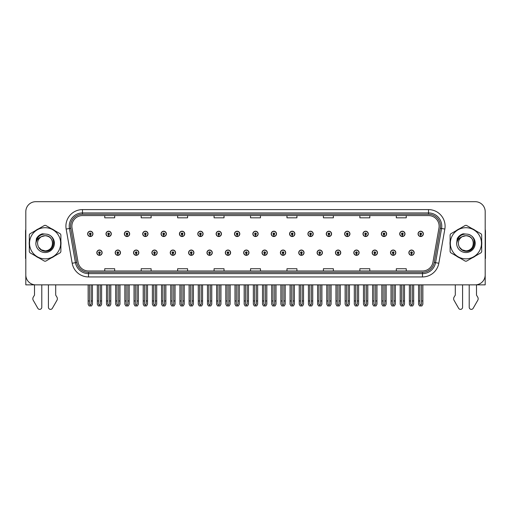 <?xml version="1.0" encoding="UTF-8"?>
<svg xmlns="http://www.w3.org/2000/svg" width="511" height="511" viewBox="0 0 511 511"><rect width="100%" height="100%" fill="white"/><g stroke="black" fill="none" stroke-linecap="round" stroke-linejoin="round"><path stroke-width="0.77" d="M465.898 284.857L469.213 284.857L469.213 307.264A2.114 2.114 0 0 0 473.16 308.318L477.919 300.014A3.315 3.315 0 0 0 477.683 297.057L476.501 295.115L476.501 284.857L485.188 284.857L485.188 211.631A9.939 9.939 0 0 0 475.243 201.692L35.757 201.692A9.939 9.939 0 0 0 25.812 211.631L25.812 284.857L34.499 284.857L34.499 295.115L33.317 297.057A3.315 3.315 0 0 0 33.081 300.014L37.84 308.318A2.114 2.114 0 0 0 41.787 307.264L41.787 284.857L45.102 284.857M262.028 252.69A2.651 2.651 0 0 0 264.679 255.34A2.651 2.651 0 0 0 267.33 252.69A2.651 2.651 0 0 0 264.679 250.039A2.651 2.651 0 0 0 262.028 252.69M280.386 252.69A2.651 2.651 0 0 0 283.037 255.34A2.651 2.651 0 0 0 285.687 252.69A2.651 2.651 0 0 0 283.037 250.039A2.651 2.651 0 0 0 280.386 252.69M298.737 252.69A2.651 2.651 0 0 0 301.388 255.34A2.651 2.651 0 0 0 304.039 252.69A2.651 2.651 0 0 0 301.388 250.039A2.651 2.651 0 0 0 298.737 252.69M353.81 252.69A2.651 2.651 0 0 0 356.461 255.34A2.651 2.651 0 0 0 359.112 252.69A2.651 2.651 0 0 0 356.461 250.039A2.651 2.651 0 0 0 353.81 252.69M390.519 252.69A2.651 2.651 0 0 0 393.17 255.34A2.651 2.651 0 0 0 395.821 252.69A2.651 2.651 0 0 0 393.17 250.039A2.651 2.651 0 0 0 390.519 252.69M372.168 252.69A2.651 2.651 0 0 0 374.818 255.34A2.651 2.651 0 0 0 377.469 252.69A2.651 2.651 0 0 0 374.818 250.039A2.651 2.651 0 0 0 372.168 252.69M317.095 252.69A2.651 2.651 0 0 0 319.745 255.34A2.651 2.651 0 0 0 322.396 252.69A2.651 2.651 0 0 0 319.745 250.039A2.651 2.651 0 0 0 317.095 252.69M243.67 252.69A2.651 2.651 0 0 0 246.321 255.34A2.651 2.651 0 0 0 248.972 252.69A2.651 2.651 0 0 0 246.321 250.039A2.651 2.651 0 0 0 243.67 252.69M225.313 252.69A2.651 2.651 0 0 0 227.963 255.34A2.651 2.651 0 0 0 230.614 252.69A2.651 2.651 0 0 0 227.963 250.039A2.651 2.651 0 0 0 225.313 252.69M206.961 252.69A2.651 2.651 0 0 0 209.612 255.34A2.651 2.651 0 0 0 212.263 252.69A2.651 2.651 0 0 0 209.612 250.039A2.651 2.651 0 0 0 206.961 252.69M188.604 252.69A2.651 2.651 0 0 0 191.255 255.34A2.651 2.651 0 0 0 193.905 252.69A2.651 2.651 0 0 0 191.255 250.039A2.651 2.651 0 0 0 188.604 252.69M170.246 252.69A2.651 2.651 0 0 0 172.897 255.34A2.651 2.651 0 0 0 175.548 252.69A2.651 2.651 0 0 0 172.897 250.039A2.651 2.651 0 0 0 170.246 252.69M151.888 252.69A2.651 2.651 0 0 0 154.539 255.34A2.651 2.651 0 0 0 157.19 252.69A2.651 2.651 0 0 0 154.539 250.039A2.651 2.651 0 0 0 151.888 252.69M133.531 252.69A2.651 2.651 0 0 0 136.181 255.34A2.651 2.651 0 0 0 138.832 252.69A2.651 2.651 0 0 0 136.181 250.039A2.651 2.651 0 0 0 133.531 252.69M115.179 252.69A2.651 2.651 0 0 0 117.83 255.34A2.651 2.651 0 0 0 120.481 252.69A2.651 2.651 0 0 0 117.83 250.039A2.651 2.651 0 0 0 115.179 252.69M96.822 252.69A2.651 2.651 0 0 0 99.473 255.34A2.651 2.651 0 0 0 102.123 252.69A2.651 2.651 0 0 0 99.473 250.039A2.651 2.651 0 0 0 96.822 252.69M335.452 252.69A2.651 2.651 0 0 0 338.103 255.34A2.651 2.651 0 0 0 340.754 252.69A2.651 2.651 0 0 0 338.103 250.039A2.651 2.651 0 0 0 335.452 252.69M252.849 233.866A2.651 2.651 0 0 0 255.5 236.516A2.651 2.651 0 0 0 258.151 233.866A2.651 2.651 0 0 0 255.5 231.215A2.651 2.651 0 0 0 252.849 233.866M271.207 233.866A2.651 2.651 0 0 0 273.858 236.516A2.651 2.651 0 0 0 276.508 233.866A2.651 2.651 0 0 0 273.858 231.215A2.651 2.651 0 0 0 271.207 233.866M289.565 233.866A2.651 2.651 0 0 0 292.215 236.516A2.651 2.651 0 0 0 294.866 233.866A2.651 2.651 0 0 0 292.215 231.215A2.651 2.651 0 0 0 289.565 233.866M344.631 233.866A2.651 2.651 0 0 0 347.282 236.516A2.651 2.651 0 0 0 349.933 233.866A2.651 2.651 0 0 0 347.282 231.215A2.651 2.651 0 0 0 344.631 233.866M362.989 233.866A2.651 2.651 0 0 0 365.64 236.516A2.651 2.651 0 0 0 368.29 233.866A2.651 2.651 0 0 0 365.64 231.215A2.651 2.651 0 0 0 362.989 233.866M381.34 233.866A2.651 2.651 0 0 0 383.991 236.516A2.651 2.651 0 0 0 386.642 233.866A2.651 2.651 0 0 0 383.991 231.215A2.651 2.651 0 0 0 381.34 233.866M307.916 233.866A2.651 2.651 0 0 0 310.567 236.516A2.651 2.651 0 0 0 313.217 233.866A2.651 2.651 0 0 0 310.567 231.215A2.651 2.651 0 0 0 307.916 233.866M399.698 233.866A2.651 2.651 0 0 0 402.349 236.516A2.651 2.651 0 0 0 404.999 233.866A2.651 2.651 0 0 0 402.349 231.215A2.651 2.651 0 0 0 399.698 233.866M234.492 233.866A2.651 2.651 0 0 0 237.142 236.516A2.651 2.651 0 0 0 239.793 233.866A2.651 2.651 0 0 0 237.142 231.215A2.651 2.651 0 0 0 234.492 233.866M216.134 233.866A2.651 2.651 0 0 0 218.785 236.516A2.651 2.651 0 0 0 221.435 233.866A2.651 2.651 0 0 0 218.785 231.215A2.651 2.651 0 0 0 216.134 233.866M197.783 233.866A2.651 2.651 0 0 0 200.433 236.516A2.651 2.651 0 0 0 203.084 233.866A2.651 2.651 0 0 0 200.433 231.215A2.651 2.651 0 0 0 197.783 233.866M179.425 233.866A2.651 2.651 0 0 0 182.076 236.516A2.651 2.651 0 0 0 184.727 233.866A2.651 2.651 0 0 0 182.076 231.215A2.651 2.651 0 0 0 179.425 233.866M161.067 233.866A2.651 2.651 0 0 0 163.718 236.516A2.651 2.651 0 0 0 166.369 233.866A2.651 2.651 0 0 0 163.718 231.215A2.651 2.651 0 0 0 161.067 233.866M142.71 233.866A2.651 2.651 0 0 0 145.36 236.516A2.651 2.651 0 0 0 148.011 233.866A2.651 2.651 0 0 0 145.36 231.215A2.651 2.651 0 0 0 142.71 233.866M124.358 233.866A2.651 2.651 0 0 0 127.009 236.516A2.651 2.651 0 0 0 129.66 233.866A2.651 2.651 0 0 0 127.009 231.215A2.651 2.651 0 0 0 124.358 233.866M106.001 233.866A2.651 2.651 0 0 0 108.651 236.516A2.651 2.651 0 0 0 111.302 233.866A2.651 2.651 0 0 0 108.651 231.215A2.651 2.651 0 0 0 106.001 233.866M87.643 233.866A2.651 2.651 0 0 0 90.294 236.516A2.651 2.651 0 0 0 92.945 233.866A2.651 2.651 0 0 0 90.294 231.215A2.651 2.651 0 0 0 87.643 233.866M326.274 233.866A2.651 2.651 0 0 0 328.924 236.516A2.651 2.651 0 0 0 331.575 233.866A2.651 2.651 0 0 0 328.924 231.215A2.651 2.651 0 0 0 326.274 233.866M408.877 252.69A2.651 2.651 0 0 0 411.527 255.34A2.651 2.651 0 0 0 414.178 252.69A2.651 2.651 0 0 0 411.527 250.039A2.651 2.651 0 0 0 408.877 252.69M418.055 233.866A2.651 2.651 0 0 0 420.706 236.516A2.651 2.651 0 0 0 423.357 233.866A2.651 2.651 0 0 0 420.706 231.215A2.651 2.651 0 0 0 418.055 233.866M29.319 241.294A15.905 15.905 0 0 0 29.319 245.261M35.489 255.954A15.905 15.905 0 0 0 38.925 257.934M51.272 257.934A15.905 15.905 0 0 0 54.709 255.954M60.879 245.261A15.905 15.905 0 0 0 60.879 241.294M450.121 241.294A15.905 15.905 0 0 0 450.121 245.261M456.291 255.954A15.905 15.905 0 0 0 459.728 257.934M472.075 257.934A15.905 15.905 0 0 0 475.511 255.954M481.681 245.261A15.905 15.905 0 0 0 481.681 241.294M71.872 226.181A10.603 10.603 0 0 1 82.475 215.578L428.525 215.578A10.603 10.603 0 0 1 438.968 228.021L432.938 262.213A10.603 10.603 0 0 1 422.495 270.977L88.505 270.977A10.603 10.603 0 0 1 78.062 262.213L72.032 228.021A10.603 10.603 0 0 1 71.872 226.181M70.544 226.181A11.925 11.925 0 0 0 70.729 228.251L76.759 262.443A11.925 11.925 0 0 0 88.505 272.299L422.495 272.299A11.925 11.925 0 0 0 434.241 262.443L440.271 228.251A11.925 11.925 0 0 0 428.525 214.25L82.475 214.25A11.925 11.925 0 0 0 70.544 226.181M66.162 229.056A16.569 16.569 0 0 1 82.475 209.612L428.525 209.612A16.569 16.569 0 0 1 444.838 229.056L438.815 263.248A16.569 16.569 0 0 1 422.495 276.943L88.505 276.943A16.569 16.569 0 0 1 72.185 263.248L66.162 229.056L69.419 228.481A13.254 13.254 0 0 1 82.475 212.927L428.525 212.927A13.254 13.254 0 0 1 441.581 228.481L435.551 262.673A13.254 13.254 0 0 1 422.495 273.628L88.505 273.628A13.254 13.254 0 0 1 75.449 262.673L69.419 228.481A13.254 13.254 0 0 1 69.221 226.181M54.709 230.602A15.905 15.905 0 0 0 51.272 228.621M38.925 228.621A15.905 15.905 0 0 0 35.489 230.602M475.511 230.602A15.905 15.905 0 0 0 472.075 228.621M459.728 228.621A15.905 15.905 0 0 0 456.291 230.602M475.243 201.692L35.757 201.692M25.812 211.631L25.812 274.918A9.939 9.939 0 0 0 35.757 284.857L475.243 284.857A9.939 9.939 0 0 0 485.188 274.918L485.188 211.631M250.531 215.578L250.531 217.82L260.469 217.82L260.469 215.578M214.083 215.578L214.083 217.82L224.022 217.82L224.022 215.578M177.636 215.578L177.636 217.82L187.575 217.82L187.575 215.578M141.189 215.578L141.189 217.82L151.128 217.82L151.128 215.578M104.742 215.578L104.742 217.82L114.681 217.82L114.681 215.578M286.978 215.578L286.978 217.82L296.917 217.82L296.917 215.578M323.425 215.578L323.425 217.82L333.364 217.82L333.364 215.578M359.872 215.578L359.872 217.82L369.811 217.82L369.811 215.578M396.319 215.578L396.319 217.82L406.258 217.82L406.258 215.578M260.469 270.977L260.469 268.735L250.531 268.735L250.531 270.977M224.022 270.977L224.022 268.735L214.083 268.735L214.083 270.977M187.575 270.977L187.575 268.735L177.636 268.735L177.636 270.977M151.128 270.977L151.128 268.735L141.189 268.735L141.189 270.977M114.681 270.977L114.681 268.735L104.742 268.735L104.742 270.977M296.917 270.977L296.917 268.735L286.978 268.735L286.978 270.977M333.364 270.977L333.364 268.735L323.425 268.735L323.425 270.977M369.811 270.977L369.811 268.735L359.872 268.735L359.872 270.977M406.258 270.977L406.258 268.735L396.319 268.735L396.319 270.977M412.358 284.857L412.358 304.039L411.527 305.22L410.697 304.039L410.697 300.96L409.375 300.96L409.375 304.275L410.333 305.936L412.728 305.936L413.68 304.275L413.68 284.857M411.489 253.513L411.419 255.168A2.485 2.485 0 0 1 409.043 252.69A2.485 2.485 0 0 1 411.527 250.198A2.485 2.485 0 0 1 414.012 252.69A2.485 2.485 0 0 1 411.636 255.168L411.566 253.513A0.83 0.83 0 0 0 412.358 252.69A0.83 0.83 0 0 0 411.527 251.859A0.83 0.83 0 0 0 410.697 252.69A0.83 0.83 0 0 0 411.489 253.513L411.515 253.015A0.332 0.332 0 0 1 411.195 252.69A0.332 0.332 0 0 1 411.527 252.357A0.332 0.332 0 0 1 411.86 252.69A0.332 0.332 0 0 1 411.54 253.015L411.566 253.513M409.375 284.857L409.375 300.96M410.697 284.857L410.697 300.96M412.358 300.96L413.68 300.96M421.537 284.857L421.537 304.039L420.706 305.22L419.876 304.039L419.876 300.96L418.554 300.96L418.554 304.275L419.512 305.936L421.901 305.936L422.859 304.275L422.859 284.857M420.668 234.696L420.598 236.35A2.485 2.485 0 0 1 418.222 233.866A2.485 2.485 0 0 1 420.706 231.381A2.485 2.485 0 0 1 423.191 233.866A2.485 2.485 0 0 1 420.815 236.35L420.745 234.696A0.83 0.83 0 0 0 421.537 233.866A0.83 0.83 0 0 0 420.706 233.035A0.83 0.83 0 0 0 419.876 233.866A0.83 0.83 0 0 0 420.668 234.696L420.694 234.198A0.332 0.332 0 0 1 420.374 233.866A0.332 0.332 0 0 1 420.706 233.533A0.332 0.332 0 0 1 421.038 233.866A0.332 0.332 0 0 1 420.719 234.198L420.745 234.696M418.554 284.857L418.554 300.96M419.876 284.857L419.876 300.96M421.537 300.96L422.859 300.96M394 284.857L394 304.039L393.17 305.22L392.346 304.039L392.346 300.96L391.017 300.96L391.017 304.275L391.975 305.936L394.371 305.936L395.322 304.275L395.322 284.857M393.138 253.513L393.061 255.168A2.485 2.485 0 0 1 390.685 252.69A2.485 2.485 0 0 1 393.17 250.198A2.485 2.485 0 0 1 395.655 252.69A2.485 2.485 0 0 1 393.278 255.168L393.208 253.513A0.83 0.83 0 0 0 394 252.69A0.83 0.83 0 0 0 393.17 251.859A0.83 0.83 0 0 0 392.346 252.69A0.83 0.83 0 0 0 393.138 253.513L393.157 253.015A0.332 0.332 0 0 1 392.838 252.69A0.332 0.332 0 0 1 393.17 252.357A0.332 0.332 0 0 1 393.502 252.69A0.332 0.332 0 0 1 393.189 253.015L393.208 253.513M391.017 284.857L391.017 300.96M392.346 284.857L392.346 300.96M394 300.96L395.322 300.96M375.642 284.857L375.642 304.039L374.818 305.22L373.988 304.039L373.988 300.96L372.66 300.96L372.66 304.275L373.618 305.936L376.013 305.936L376.971 304.275L376.971 284.857M374.78 253.513L374.71 255.168A2.485 2.485 0 0 1 372.327 252.69A2.485 2.485 0 0 1 374.818 250.198A2.485 2.485 0 0 1 377.303 252.69A2.485 2.485 0 0 1 374.927 255.168L374.85 253.513A0.83 0.83 0 0 0 375.642 252.69A0.83 0.83 0 0 0 374.818 251.859A0.83 0.83 0 0 0 373.988 252.69A0.83 0.83 0 0 0 374.78 253.513L374.799 253.015A0.332 0.332 0 0 1 374.486 252.69A0.332 0.332 0 0 1 374.818 252.357A0.332 0.332 0 0 1 375.144 252.69A0.332 0.332 0 0 1 374.831 253.015L374.85 253.513M372.66 284.857L372.66 300.96M373.988 284.857L373.988 300.96M375.642 300.96L376.971 300.96M357.285 284.857L357.285 304.039L356.461 305.22L355.63 304.039L355.63 300.96L354.308 300.96L354.308 304.275L355.26 305.936L357.655 305.936L358.613 304.275L358.613 284.857M356.423 253.513L356.352 255.168A2.485 2.485 0 0 1 353.976 252.69A2.485 2.485 0 0 1 356.461 250.198A2.485 2.485 0 0 1 358.946 252.69A2.485 2.485 0 0 1 356.569 255.168L356.493 253.513A0.83 0.83 0 0 0 357.285 252.69A0.83 0.83 0 0 0 356.461 251.859A0.83 0.83 0 0 0 355.63 252.69A0.83 0.83 0 0 0 356.423 253.513L356.448 253.015A0.332 0.332 0 0 1 356.129 252.69A0.332 0.332 0 0 1 356.461 252.357A0.332 0.332 0 0 1 356.793 252.69A0.332 0.332 0 0 1 356.474 253.015L356.493 253.513M354.308 284.857L354.308 300.96M355.63 284.857L355.63 300.96M357.285 300.96L358.613 300.96M403.179 284.857L403.179 304.039L402.349 305.22L401.525 304.039L401.525 300.96L400.196 300.96L400.196 304.275L401.154 305.936L403.549 305.936L404.501 304.275L404.501 284.857M402.317 234.696L402.24 236.35A2.485 2.485 0 0 1 399.864 233.866A2.485 2.485 0 0 1 402.349 231.381A2.485 2.485 0 0 1 404.833 233.866A2.485 2.485 0 0 1 402.457 236.35L402.387 234.696A0.83 0.83 0 0 0 403.179 233.866A0.83 0.83 0 0 0 402.349 233.035A0.83 0.83 0 0 0 401.525 233.866A0.83 0.83 0 0 0 402.317 234.696L402.336 234.198A0.332 0.332 0 0 1 402.016 233.866A0.332 0.332 0 0 1 402.349 233.533A0.332 0.332 0 0 1 402.681 233.866A0.332 0.332 0 0 1 402.361 234.198L402.387 234.696M400.196 284.857L400.196 300.96M401.525 284.857L401.525 300.96M403.179 300.96L404.501 300.96M384.821 284.857L384.821 304.039L383.991 305.22L383.167 304.039L383.167 300.96L381.838 300.96L381.838 304.275L382.796 305.936L385.192 305.936L386.15 304.275L386.15 284.857M383.959 234.696L383.882 236.35A2.485 2.485 0 0 1 381.506 233.866A2.485 2.485 0 0 1 383.991 231.381A2.485 2.485 0 0 1 386.476 233.866A2.485 2.485 0 0 1 384.1 236.35L384.029 234.696A0.83 0.83 0 0 0 384.821 233.866A0.83 0.83 0 0 0 383.991 233.035A0.83 0.83 0 0 0 383.167 233.866A0.83 0.83 0 0 0 383.959 234.696L383.978 234.198A0.332 0.332 0 0 1 383.665 233.866A0.332 0.332 0 0 1 383.991 233.533A0.332 0.332 0 0 1 384.323 233.866A0.332 0.332 0 0 1 384.01 234.198L384.029 234.696M381.838 284.857L381.838 300.96M383.167 284.857L383.167 300.96M384.821 300.96L386.15 300.96M366.464 284.857L366.464 304.039L365.64 305.22L364.809 304.039L364.809 300.96L363.481 300.96L363.481 304.275L364.439 305.936L366.834 305.936L367.792 304.275L367.792 284.857M365.601 234.696L365.531 236.35A2.485 2.485 0 0 1 363.155 233.866A2.485 2.485 0 0 1 365.64 231.381A2.485 2.485 0 0 1 368.124 233.866A2.485 2.485 0 0 1 365.748 236.35L365.672 234.696A0.83 0.83 0 0 0 366.464 233.866A0.83 0.83 0 0 0 365.64 233.035A0.83 0.83 0 0 0 364.809 233.866A0.83 0.83 0 0 0 365.601 234.696L365.62 234.198A0.332 0.332 0 0 1 365.308 233.866A0.332 0.332 0 0 1 365.64 233.533A0.332 0.332 0 0 1 365.972 233.866A0.332 0.332 0 0 1 365.652 234.198L365.672 234.696M363.481 284.857L363.481 300.96M364.809 284.857L364.809 300.96M366.464 300.96L367.792 300.96M348.112 284.857L348.112 304.039L347.282 305.22L346.452 304.039L346.452 300.96L345.129 300.96L345.129 304.275L346.081 305.936L348.476 305.936L349.435 304.275L349.435 284.857M347.244 234.696L347.173 236.35A2.485 2.485 0 0 1 344.797 233.866A2.485 2.485 0 0 1 347.282 231.381A2.485 2.485 0 0 1 349.767 233.866A2.485 2.485 0 0 1 347.391 236.35L347.32 234.696A0.83 0.83 0 0 0 348.112 233.866A0.83 0.83 0 0 0 347.282 233.035A0.83 0.83 0 0 0 346.452 233.866A0.83 0.83 0 0 0 347.244 234.696L347.269 234.198A0.332 0.332 0 0 1 346.95 233.866A0.332 0.332 0 0 1 347.282 233.533A0.332 0.332 0 0 1 347.614 233.866A0.332 0.332 0 0 1 347.295 234.198L347.32 234.696M345.129 284.857L345.129 300.96M346.452 284.857L346.452 300.96M348.112 300.96L349.435 300.96M25.812 258.502A6.624 6.624 0 0 0 25.55 258.521L25.55 231.349A6.624 6.624 0 0 1 25.812 229.49M25.812 264.481L25.812 261.166M48.411 284.857L48.411 307.264A2.114 2.114 0 0 0 52.358 308.318L57.117 300.014A3.315 3.315 0 0 0 56.881 297.057L55.699 295.115L55.699 284.857M455.301 284.857L455.301 295.115L454.119 297.057A3.315 3.315 0 0 0 453.883 300.014L458.642 308.318A2.114 2.114 0 0 0 462.589 307.264L462.589 284.857M485.188 229.49A6.624 6.624 0 0 1 485.45 231.349L485.45 258.521A6.624 6.624 0 0 0 485.188 258.502M485.188 261.166L485.188 264.481M52.671 243.006A7.576 7.576 0 0 0 41.308 236.721C37.597 239.359 36.651 242.77 38.472 246.947L38.574 247.126A7.576 7.576 0 0 0 45.102 250.85C54.869 251.323 54.869 235.226 45.102 235.705L41.308 236.721L45.102 235.705C54.869 235.226 54.869 251.323 45.102 250.85A7.576 7.576 0 0 0 52.671 243.274C52.224 238.675 49.701 236.152 45.102 235.705C54.869 235.226 54.869 251.323 45.102 250.85C54.869 251.323 54.869 235.226 45.102 235.705C54.869 235.226 54.869 251.323 45.102 250.85C54.869 251.323 54.869 235.226 45.102 235.705C54.869 235.226 54.869 251.323 45.102 250.85L41.314 249.834L38.574 247.126L41.314 249.834L45.102 250.85L41.314 249.834L38.574 247.126L41.314 249.834L45.102 250.85L41.314 249.834L38.574 247.126L41.314 249.834L45.102 250.85L41.314 249.834L38.574 247.126C40.024 249.681 42.202 251.067 45.102 251.291C55.226 252.14 56.81 235.999 47.044 234.223L42.343 233.814C39.73 234.619 37.757 236.216 36.428 238.605L35.847 243.479A9.255 9.255 0 0 0 45.102 252.536A9.255 9.255 0 0 0 47.044 234.223M45.102 258.847A15.573 15.573 0 0 0 60.675 243.274A15.573 15.573 0 0 0 45.102 227.702A15.573 15.573 0 0 0 29.523 243.274A15.573 15.573 0 0 0 45.102 258.847M45.102 261.166A17.891 17.891 0 0 0 45.683 261.159L60.292 252.728A17.891 17.891 0 0 0 60.879 251.712L60.879 234.843A17.891 17.891 0 0 0 60.292 233.827L45.683 225.396A17.891 17.891 0 0 0 44.514 225.396L29.906 233.827A17.891 17.891 0 0 0 29.319 234.843L29.319 251.712A17.891 17.891 0 0 0 29.906 252.728L44.514 261.159A17.891 17.891 0 0 0 45.102 261.166M35.84 243.274C36.62 237.436 39.705 234.351 45.102 234.019M35.847 243.479C36.377 240.215 38.204 237.96 41.308 236.721M42.292 233.834L40.171 234.747L36.434 238.586L40.171 234.747L42.292 233.834L40.171 234.747L36.428 238.605L40.171 234.747L42.292 233.834L40.171 234.747L36.434 238.586L40.171 234.747L42.292 233.834L40.171 234.747L36.428 238.605L40.171 234.747L42.343 233.814L38.938 235.59M473.473 243.006A7.576 7.576 0 0 0 462.11 236.721C458.399 239.359 457.454 242.77 459.274 246.947L459.376 247.126A7.576 7.576 0 0 0 465.898 250.85C475.671 251.323 475.671 235.226 465.898 235.705L462.11 236.721L465.898 235.705C475.671 235.226 475.671 251.323 465.898 250.85A7.576 7.576 0 0 0 473.473 243.274C473.026 238.675 470.503 236.152 465.898 235.705C475.671 235.226 475.671 251.323 465.898 250.85C475.671 251.323 475.671 235.226 465.898 235.705C475.671 235.226 475.671 251.323 465.898 250.85C475.671 251.323 475.671 235.226 465.898 235.705C475.671 235.226 475.671 251.323 465.898 250.85L462.116 249.834L459.376 247.126L462.116 249.834L465.898 250.85L462.116 249.834L459.376 247.126L462.116 249.834L465.898 250.85L462.116 249.834L459.376 247.126L462.116 249.834L465.898 250.85L462.116 249.834L459.376 247.126C460.826 249.681 463.004 251.067 465.898 251.291C476.028 252.14 477.613 235.999 467.846 234.223L463.145 233.814C460.532 234.619 458.559 236.216 457.23 238.605L456.642 243.479A9.255 9.255 0 0 0 465.898 252.536A9.255 9.255 0 0 0 467.846 234.223M465.898 258.847A15.573 15.573 0 0 0 481.477 243.274A15.573 15.573 0 0 0 465.898 227.702A15.573 15.573 0 0 0 450.325 243.274A15.573 15.573 0 0 0 465.898 258.847M465.898 261.166A17.891 17.891 0 0 0 466.486 261.159L481.094 252.728A17.891 17.891 0 0 0 481.681 251.712L481.681 234.843A17.891 17.891 0 0 0 481.094 233.827L466.486 225.396A17.891 17.891 0 0 0 465.317 225.396L450.708 233.827A17.891 17.891 0 0 0 450.121 234.843L450.121 251.712A17.891 17.891 0 0 0 450.708 252.728L465.317 261.159A17.891 17.891 0 0 0 465.898 261.166M456.642 243.274C457.422 237.436 460.507 234.351 465.904 234.019M456.642 243.479C457.179 240.215 459.006 237.96 462.11 236.721M463.094 233.834L460.973 234.747L457.23 238.605L460.973 234.747L463.094 233.834L460.973 234.747L457.23 238.605L460.973 234.747L463.094 233.834L460.973 234.747L457.236 238.586L460.973 234.747L463.094 233.834L460.973 234.747L457.23 238.605L460.973 234.747L463.145 233.814L459.74 235.59M338.934 284.857L338.934 304.039L338.103 305.22L337.273 304.039L337.273 300.96L335.951 300.96L335.951 304.275L336.909 305.936L339.298 305.936L340.256 304.275L340.256 284.857M338.065 253.513L337.995 255.168A2.485 2.485 0 0 1 335.618 252.69A2.485 2.485 0 0 1 338.103 250.198A2.485 2.485 0 0 1 340.588 252.69A2.485 2.485 0 0 1 338.212 255.168L338.141 253.513A0.83 0.83 0 0 0 338.934 252.69A0.83 0.83 0 0 0 338.103 251.859A0.83 0.83 0 0 0 337.273 252.69A0.83 0.83 0 0 0 338.065 253.513L338.09 253.015A0.332 0.332 0 0 1 337.771 252.69A0.332 0.332 0 0 1 338.103 252.357A0.332 0.332 0 0 1 338.435 252.69A0.332 0.332 0 0 1 338.116 253.015L338.141 253.513M335.951 284.857L335.951 300.96M337.273 284.857L337.273 300.96M338.934 300.96L340.256 300.96M320.576 284.857L320.576 304.039L319.745 305.22L318.921 304.039L318.921 300.96L317.593 300.96L317.593 304.275L318.551 305.936L320.946 305.936L321.898 304.275L321.898 284.857M319.714 253.513L319.637 255.168A2.485 2.485 0 0 1 317.261 252.69A2.485 2.485 0 0 1 319.745 250.198A2.485 2.485 0 0 1 322.23 252.69A2.485 2.485 0 0 1 319.854 255.168L319.784 253.513A0.83 0.83 0 0 0 320.576 252.69A0.83 0.83 0 0 0 319.745 251.859A0.83 0.83 0 0 0 318.921 252.69A0.83 0.83 0 0 0 319.714 253.513L319.733 253.015A0.332 0.332 0 0 1 319.413 252.69A0.332 0.332 0 0 1 319.745 252.357A0.332 0.332 0 0 1 320.078 252.69A0.332 0.332 0 0 1 319.758 253.015L319.784 253.513M317.593 284.857L317.593 300.96M318.921 284.857L318.921 300.96M320.576 300.96L321.898 300.96M302.218 284.857L302.218 304.039L301.388 305.22L300.564 304.039L300.564 300.96L299.235 300.96L299.235 304.275L300.193 305.936L302.589 305.936L303.547 304.275L303.547 284.857M301.356 253.513L301.279 255.168A2.485 2.485 0 0 1 298.903 252.69A2.485 2.485 0 0 1 301.388 250.198A2.485 2.485 0 0 1 303.873 252.69A2.485 2.485 0 0 1 301.496 255.168L301.426 253.513A0.83 0.83 0 0 0 302.218 252.69A0.83 0.83 0 0 0 301.388 251.859A0.83 0.83 0 0 0 300.564 252.69A0.83 0.83 0 0 0 301.356 253.513L301.375 253.015A0.332 0.332 0 0 1 301.062 252.69A0.332 0.332 0 0 1 301.388 252.357A0.332 0.332 0 0 1 301.72 252.69A0.332 0.332 0 0 1 301.407 253.015L301.426 253.513M299.235 284.857L299.235 300.96M300.564 284.857L300.564 300.96M302.218 300.96L303.547 300.96M329.755 284.857L329.755 304.039L328.924 305.22L328.094 304.039L328.094 300.96L326.772 300.96L326.772 304.275L327.73 305.936L330.125 305.936L331.077 304.275L331.077 284.857M328.886 234.696L328.816 236.35A2.485 2.485 0 0 1 326.44 233.866A2.485 2.485 0 0 1 328.924 231.381A2.485 2.485 0 0 1 331.409 233.866A2.485 2.485 0 0 1 329.033 236.35L328.963 234.696A0.83 0.83 0 0 0 329.755 233.866A0.83 0.83 0 0 0 328.924 233.035A0.83 0.83 0 0 0 328.094 233.866A0.83 0.83 0 0 0 328.886 234.696L328.912 234.198A0.332 0.332 0 0 1 328.592 233.866A0.332 0.332 0 0 1 328.924 233.533A0.332 0.332 0 0 1 329.256 233.866A0.332 0.332 0 0 1 328.937 234.198L328.963 234.696M326.772 284.857L326.772 300.96M328.094 284.857L328.094 300.96M329.755 300.96L331.077 300.96M311.397 284.857L311.397 304.039L310.567 305.22L309.743 304.039L309.743 300.96L308.414 300.96L308.414 304.275L309.372 305.936L311.767 305.936L312.726 304.275L312.726 284.857M310.535 234.696L310.458 236.35A2.485 2.485 0 0 1 308.082 233.866A2.485 2.485 0 0 1 310.567 231.381A2.485 2.485 0 0 1 313.051 233.866A2.485 2.485 0 0 1 310.675 236.35L310.605 234.696A0.83 0.83 0 0 0 311.397 233.866A0.83 0.83 0 0 0 310.567 233.035A0.83 0.83 0 0 0 309.743 233.866A0.83 0.83 0 0 0 310.535 234.696L310.554 234.198A0.332 0.332 0 0 1 310.234 233.866A0.332 0.332 0 0 1 310.567 233.533A0.332 0.332 0 0 1 310.899 233.866A0.332 0.332 0 0 1 310.586 234.198L310.605 234.696M308.414 284.857L308.414 300.96M309.743 284.857L309.743 300.96M311.397 300.96L312.726 300.96M293.039 284.857L293.039 304.039L292.215 305.22L291.385 304.039L291.385 300.96L290.056 300.96L290.056 304.275L291.015 305.936L293.41 305.936L294.368 304.275L294.368 284.857M292.177 234.696L292.107 236.35A2.485 2.485 0 0 1 289.731 233.866A2.485 2.485 0 0 1 292.215 231.381A2.485 2.485 0 0 1 294.7 233.866A2.485 2.485 0 0 1 292.324 236.35L292.247 234.696A0.83 0.83 0 0 0 293.039 233.866A0.83 0.83 0 0 0 292.215 233.035A0.83 0.83 0 0 0 291.385 233.866A0.83 0.83 0 0 0 292.177 234.696L292.196 234.198A0.332 0.332 0 0 1 291.883 233.866A0.332 0.332 0 0 1 292.215 233.533A0.332 0.332 0 0 1 292.541 233.866A0.332 0.332 0 0 1 292.228 234.198L292.247 234.696M290.056 284.857L290.056 300.96M291.385 284.857L291.385 300.96M293.039 300.96L294.368 300.96M283.861 284.857L283.861 304.039L283.037 305.22L282.206 304.039L282.206 300.96L280.878 300.96L280.878 304.275L281.836 305.936L284.231 305.936L285.189 304.275L285.189 284.857M282.998 253.513L282.928 255.168A2.485 2.485 0 0 1 280.552 252.69A2.485 2.485 0 0 1 283.037 250.198A2.485 2.485 0 0 1 285.521 252.69A2.485 2.485 0 0 1 283.145 255.168L283.068 253.513A0.83 0.83 0 0 0 283.861 252.69A0.83 0.83 0 0 0 283.037 251.859A0.83 0.83 0 0 0 282.206 252.69A0.83 0.83 0 0 0 282.998 253.513L283.017 253.015A0.332 0.332 0 0 1 282.704 252.69A0.332 0.332 0 0 1 283.037 252.357A0.332 0.332 0 0 1 283.369 252.69A0.332 0.332 0 0 1 283.049 253.015L283.068 253.513M280.878 284.857L280.878 300.96M282.206 284.857L282.206 300.96M283.861 300.96L285.189 300.96M265.509 284.857L265.509 304.039L264.679 305.22L263.848 304.039L263.848 300.96L262.526 300.96L262.526 304.275L263.478 305.936L265.873 305.936L266.831 304.275L266.831 284.857M264.641 253.513L264.57 255.168A2.485 2.485 0 0 1 262.194 252.69A2.485 2.485 0 0 1 264.679 250.198A2.485 2.485 0 0 1 267.164 252.69A2.485 2.485 0 0 1 264.787 255.168L264.717 253.513A0.83 0.83 0 0 0 265.509 252.69A0.83 0.83 0 0 0 264.679 251.859A0.83 0.83 0 0 0 263.848 252.69A0.83 0.83 0 0 0 264.641 253.513L264.666 253.015A0.332 0.332 0 0 1 264.347 252.69A0.332 0.332 0 0 1 264.679 252.357A0.332 0.332 0 0 1 265.011 252.69A0.332 0.332 0 0 1 264.692 253.015L264.717 253.513M262.526 284.857L262.526 300.96M263.848 284.857L263.848 300.96M265.509 300.96L266.831 300.96M247.152 284.857L247.152 304.039L246.321 305.22L245.491 304.039L245.491 300.96L244.169 300.96L244.169 304.275L245.127 305.936L247.522 305.936L248.474 304.275L248.474 284.857M246.283 253.513L246.213 255.168A2.485 2.485 0 0 1 243.836 252.69A2.485 2.485 0 0 1 246.321 250.198A2.485 2.485 0 0 1 248.806 252.69A2.485 2.485 0 0 1 246.43 255.168L246.359 253.513A0.83 0.83 0 0 0 247.152 252.69A0.83 0.83 0 0 0 246.321 251.859A0.83 0.83 0 0 0 245.491 252.69A0.83 0.83 0 0 0 246.283 253.513L246.308 253.015A0.332 0.332 0 0 1 245.989 252.69A0.332 0.332 0 0 1 246.321 252.357A0.332 0.332 0 0 1 246.653 252.69A0.332 0.332 0 0 1 246.334 253.015L246.359 253.513M244.169 284.857L244.169 300.96M245.491 284.857L245.491 300.96M247.152 300.96L248.474 300.96M228.794 284.857L228.794 304.039L227.963 305.22L227.14 304.039L227.14 300.96L225.811 300.96L225.811 304.275L226.769 305.936L229.164 305.936L230.122 304.275L230.122 284.857M227.932 253.513L227.855 255.168A2.485 2.485 0 0 1 225.479 252.69A2.485 2.485 0 0 1 227.963 250.198A2.485 2.485 0 0 1 230.448 252.69A2.485 2.485 0 0 1 228.072 255.168L228.002 253.513A0.83 0.83 0 0 0 228.794 252.69A0.83 0.83 0 0 0 227.963 251.859A0.83 0.83 0 0 0 227.14 252.69A0.83 0.83 0 0 0 227.932 253.513L227.951 253.015A0.332 0.332 0 0 1 227.631 252.69A0.332 0.332 0 0 1 227.963 252.357A0.332 0.332 0 0 1 228.296 252.69A0.332 0.332 0 0 1 227.983 253.015L228.002 253.513M225.811 284.857L225.811 300.96M227.14 284.857L227.14 300.96M228.794 300.96L230.122 300.96M210.436 284.857L210.436 304.039L209.612 305.22L208.782 304.039L208.782 300.96L207.453 300.96L207.453 304.275L208.411 305.936L210.807 305.936L211.765 304.275L211.765 284.857M209.574 253.513L209.504 255.168A2.485 2.485 0 0 1 207.127 252.69A2.485 2.485 0 0 1 209.612 250.198A2.485 2.485 0 0 1 212.097 252.69A2.485 2.485 0 0 1 209.721 255.168L209.644 253.513A0.83 0.83 0 0 0 210.436 252.69A0.83 0.83 0 0 0 209.612 251.859A0.83 0.83 0 0 0 208.782 252.69A0.83 0.83 0 0 0 209.574 253.513L209.593 253.015A0.332 0.332 0 0 1 209.28 252.69A0.332 0.332 0 0 1 209.612 252.357A0.332 0.332 0 0 1 209.938 252.69A0.332 0.332 0 0 1 209.625 253.015L209.644 253.513M207.453 284.857L207.453 300.96M208.782 284.857L208.782 300.96M210.436 300.96L211.765 300.96M274.682 284.857L274.682 304.039L273.858 305.22L273.027 304.039L273.027 300.96L271.705 300.96L271.705 304.275L272.657 305.936L275.052 305.936L276.01 304.275L276.01 284.857M273.819 234.696L273.749 236.35A2.485 2.485 0 0 1 271.373 233.866A2.485 2.485 0 0 1 273.858 231.381A2.485 2.485 0 0 1 276.342 233.866A2.485 2.485 0 0 1 273.966 236.35L273.89 234.696A0.83 0.83 0 0 0 274.682 233.866A0.83 0.83 0 0 0 273.858 233.035A0.83 0.83 0 0 0 273.027 233.866A0.83 0.83 0 0 0 273.819 234.696L273.845 234.198A0.332 0.332 0 0 1 273.526 233.866A0.332 0.332 0 0 1 273.858 233.533A0.332 0.332 0 0 1 274.19 233.866A0.332 0.332 0 0 1 273.87 234.198L273.89 234.696M271.705 284.857L271.705 300.96M273.027 284.857L273.027 300.96M274.682 300.96L276.01 300.96M256.33 284.857L256.33 304.039L255.5 305.22L254.67 304.039L254.67 300.96L253.347 300.96L253.347 304.275L254.306 305.936L256.694 305.936L257.653 304.275L257.653 284.857M255.462 234.696L255.391 236.35A2.485 2.485 0 0 1 253.015 233.866A2.485 2.485 0 0 1 255.5 231.381A2.485 2.485 0 0 1 257.985 233.866A2.485 2.485 0 0 1 255.609 236.35L255.538 234.696A0.83 0.83 0 0 0 256.33 233.866A0.83 0.83 0 0 0 255.5 233.035A0.83 0.83 0 0 0 254.67 233.866A0.83 0.83 0 0 0 255.462 234.696L255.487 234.198A0.332 0.332 0 0 1 255.168 233.866A0.332 0.332 0 0 1 255.5 233.533A0.332 0.332 0 0 1 255.832 233.866A0.332 0.332 0 0 1 255.513 234.198L255.538 234.696M253.347 284.857L253.347 300.96M254.67 284.857L254.67 300.96M256.33 300.96L257.653 300.96M237.973 284.857L237.973 304.039L237.142 305.22L236.318 304.039L236.318 300.96L234.99 300.96L234.99 304.275L235.948 305.936L238.343 305.936L239.295 304.275L239.295 284.857M237.11 234.696L237.034 236.35A2.485 2.485 0 0 1 234.658 233.866A2.485 2.485 0 0 1 237.142 231.381A2.485 2.485 0 0 1 239.627 233.866A2.485 2.485 0 0 1 237.251 236.35L237.181 234.696A0.83 0.83 0 0 0 237.973 233.866A0.83 0.83 0 0 0 237.142 233.035A0.83 0.83 0 0 0 236.318 233.866A0.83 0.83 0 0 0 237.11 234.696L237.13 234.198A0.332 0.332 0 0 1 236.81 233.866A0.332 0.332 0 0 1 237.142 233.533A0.332 0.332 0 0 1 237.474 233.866A0.332 0.332 0 0 1 237.155 234.198L237.181 234.696M234.99 284.857L234.99 300.96M236.318 284.857L236.318 300.96M237.973 300.96L239.295 300.96M219.615 284.857L219.615 304.039L218.785 305.22L217.961 304.039L217.961 300.96L216.632 300.96L216.632 304.275L217.59 305.936L219.986 305.936L220.944 304.275L220.944 284.857M218.753 234.696L218.676 236.35A2.485 2.485 0 0 1 216.3 233.866A2.485 2.485 0 0 1 218.785 231.381A2.485 2.485 0 0 1 221.269 233.866A2.485 2.485 0 0 1 218.893 236.35L218.823 234.696A0.83 0.83 0 0 0 219.615 233.866A0.83 0.83 0 0 0 218.785 233.035A0.83 0.83 0 0 0 217.961 233.866A0.83 0.83 0 0 0 218.753 234.696L218.772 234.198A0.332 0.332 0 0 1 218.459 233.866A0.332 0.332 0 0 1 218.785 233.533A0.332 0.332 0 0 1 219.117 233.866A0.332 0.332 0 0 1 218.804 234.198L218.823 234.696M216.632 284.857L216.632 300.96M217.961 284.857L217.961 300.96M219.615 300.96L220.944 300.96M201.257 284.857L201.257 304.039L200.433 305.22L199.603 304.039L199.603 300.96L198.274 300.96L198.274 304.275L199.233 305.936L201.628 305.936L202.586 304.275L202.586 284.857M200.395 234.696L200.325 236.35A2.485 2.485 0 0 1 197.949 233.866A2.485 2.485 0 0 1 200.433 231.381A2.485 2.485 0 0 1 202.918 233.866A2.485 2.485 0 0 1 200.542 236.35L200.465 234.696A0.83 0.83 0 0 0 201.257 233.866A0.83 0.83 0 0 0 200.433 233.035A0.83 0.83 0 0 0 199.603 233.866A0.83 0.83 0 0 0 200.395 234.696L200.414 234.198A0.332 0.332 0 0 1 200.101 233.866A0.332 0.332 0 0 1 200.433 233.533A0.332 0.332 0 0 1 200.766 233.866A0.332 0.332 0 0 1 200.446 234.198L200.465 234.696M198.274 284.857L198.274 300.96M199.603 284.857L199.603 300.96M201.257 300.96L202.586 300.96M192.079 284.857L192.079 304.039L191.255 305.22L190.424 304.039L190.424 300.96L189.102 300.96L189.102 304.275L190.054 305.936L192.449 305.936L193.407 304.275L193.407 284.857M191.216 253.513L191.146 255.168A2.485 2.485 0 0 1 188.77 252.69A2.485 2.485 0 0 1 191.255 250.198A2.485 2.485 0 0 1 193.739 252.69A2.485 2.485 0 0 1 191.363 255.168L191.286 253.513A0.83 0.83 0 0 0 192.079 252.69A0.83 0.83 0 0 0 191.255 251.859A0.83 0.83 0 0 0 190.424 252.69A0.83 0.83 0 0 0 191.216 253.513L191.242 253.015A0.332 0.332 0 0 1 190.922 252.69A0.332 0.332 0 0 1 191.255 252.357A0.332 0.332 0 0 1 191.587 252.69A0.332 0.332 0 0 1 191.267 253.015L191.286 253.513M189.102 284.857L189.102 300.96M190.424 284.857L190.424 300.96M192.079 300.96L193.407 300.96M173.727 284.857L173.727 304.039L172.897 305.22L172.066 304.039L172.066 300.96L170.744 300.96L170.744 304.275L171.702 305.936L174.091 305.936L175.049 304.275L175.049 284.857M172.859 253.513L172.788 255.168A2.485 2.485 0 0 1 170.412 252.69A2.485 2.485 0 0 1 172.897 250.198A2.485 2.485 0 0 1 175.382 252.69A2.485 2.485 0 0 1 173.005 255.168L172.935 253.513A0.83 0.83 0 0 0 173.727 252.69A0.83 0.83 0 0 0 172.897 251.859A0.83 0.83 0 0 0 172.066 252.69A0.83 0.83 0 0 0 172.859 253.513L172.884 253.015A0.332 0.332 0 0 1 172.565 252.69A0.332 0.332 0 0 1 172.897 252.357A0.332 0.332 0 0 1 173.229 252.69A0.332 0.332 0 0 1 172.91 253.015L172.935 253.513M170.744 284.857L170.744 300.96M172.066 284.857L172.066 300.96M173.727 300.96L175.049 300.96M155.37 284.857L155.37 304.039L154.539 305.22L153.715 304.039L153.715 300.96L152.387 300.96L152.387 304.275L153.345 305.936L155.74 305.936L156.692 304.275L156.692 284.857M154.507 253.513L154.431 255.168A2.485 2.485 0 0 1 152.054 252.69A2.485 2.485 0 0 1 154.539 250.198A2.485 2.485 0 0 1 157.024 252.69A2.485 2.485 0 0 1 154.648 255.168L154.578 253.513A0.83 0.83 0 0 0 155.37 252.69A0.83 0.83 0 0 0 154.539 251.859A0.83 0.83 0 0 0 153.715 252.69A0.83 0.83 0 0 0 154.507 253.513L154.526 253.015A0.332 0.332 0 0 1 154.207 252.69A0.332 0.332 0 0 1 154.539 252.357A0.332 0.332 0 0 1 154.871 252.69A0.332 0.332 0 0 1 154.552 253.015L154.578 253.513M152.387 284.857L152.387 300.96M153.715 284.857L153.715 300.96M155.37 300.96L156.692 300.96M137.012 284.857L137.012 304.039L136.181 305.22L135.358 304.039L135.358 300.96L134.029 300.96L134.029 304.275L134.987 305.936L137.382 305.936L138.34 304.275L138.34 284.857M136.15 253.513L136.073 255.168A2.485 2.485 0 0 1 133.697 252.69A2.485 2.485 0 0 1 136.181 250.198A2.485 2.485 0 0 1 138.673 252.69A2.485 2.485 0 0 1 136.29 255.168L136.22 253.513A0.83 0.83 0 0 0 137.012 252.69A0.83 0.83 0 0 0 136.181 251.859A0.83 0.83 0 0 0 135.358 252.69A0.83 0.83 0 0 0 136.15 253.513L136.169 253.015A0.332 0.332 0 0 1 135.856 252.69A0.332 0.332 0 0 1 136.181 252.357A0.332 0.332 0 0 1 136.514 252.69A0.332 0.332 0 0 1 136.201 253.015L136.22 253.513M134.029 284.857L134.029 300.96M135.358 284.857L135.358 300.96M137.012 300.96L138.34 300.96M118.654 284.857L118.654 304.039L117.83 305.22L117 304.039L117 300.96L115.678 300.96L115.678 304.275L116.629 305.936L119.025 305.936L119.983 304.275L119.983 284.857M117.792 253.513L117.722 255.168A2.485 2.485 0 0 1 115.345 252.69A2.485 2.485 0 0 1 117.83 250.198A2.485 2.485 0 0 1 120.315 252.69A2.485 2.485 0 0 1 117.939 255.168L117.862 253.513A0.83 0.83 0 0 0 118.654 252.69A0.83 0.83 0 0 0 117.83 251.859A0.83 0.83 0 0 0 117 252.69A0.83 0.83 0 0 0 117.792 253.513L117.811 253.015A0.332 0.332 0 0 1 117.498 252.69A0.332 0.332 0 0 1 117.83 252.357A0.332 0.332 0 0 1 118.162 252.69A0.332 0.332 0 0 1 117.843 253.015L117.862 253.513M115.678 284.857L115.678 300.96M117 284.857L117 300.96M118.654 300.96L119.983 300.96M100.303 284.857L100.303 304.039L99.473 305.22L98.642 304.039L98.642 300.96L97.32 300.96L97.32 304.275L98.272 305.936L100.667 305.936L101.625 304.275L101.625 284.857M99.434 253.513L99.364 255.168A2.485 2.485 0 0 1 96.988 252.69A2.485 2.485 0 0 1 99.473 250.198A2.485 2.485 0 0 1 101.957 252.69A2.485 2.485 0 0 1 99.581 255.168L99.511 253.513A0.83 0.83 0 0 0 100.303 252.69A0.83 0.83 0 0 0 99.473 251.859A0.83 0.83 0 0 0 98.642 252.69A0.83 0.83 0 0 0 99.434 253.513L99.46 253.015A0.332 0.332 0 0 1 99.14 252.69A0.332 0.332 0 0 1 99.473 252.357A0.332 0.332 0 0 1 99.805 252.69A0.332 0.332 0 0 1 99.485 253.015L99.511 253.513M97.32 284.857L97.32 300.96M98.642 284.857L98.642 300.96M100.303 300.96L101.625 300.96M182.906 284.857L182.906 304.039L182.076 305.22L181.245 304.039L181.245 300.96L179.923 300.96L179.923 304.275L180.875 305.936L183.27 305.936L184.228 304.275L184.228 284.857M182.037 234.696L181.967 236.35A2.485 2.485 0 0 1 179.591 233.866A2.485 2.485 0 0 1 182.076 231.381A2.485 2.485 0 0 1 184.56 233.866A2.485 2.485 0 0 1 182.184 236.35L182.114 234.696A0.83 0.83 0 0 0 182.906 233.866A0.83 0.83 0 0 0 182.076 233.035A0.83 0.83 0 0 0 181.245 233.866A0.83 0.83 0 0 0 182.037 234.696L182.063 234.198A0.332 0.332 0 0 1 181.744 233.866A0.332 0.332 0 0 1 182.076 233.533A0.332 0.332 0 0 1 182.408 233.866A0.332 0.332 0 0 1 182.088 234.198L182.114 234.696M179.923 284.857L179.923 300.96M181.245 284.857L181.245 300.96M182.906 300.96L184.228 300.96M164.548 284.857L164.548 304.039L163.718 305.22L162.888 304.039L162.888 300.96L161.565 300.96L161.565 304.275L162.524 305.936L164.919 305.936L165.871 304.275L165.871 284.857M163.68 234.696L163.609 236.35A2.485 2.485 0 0 1 161.233 233.866A2.485 2.485 0 0 1 163.718 231.381A2.485 2.485 0 0 1 166.203 233.866A2.485 2.485 0 0 1 163.827 236.35L163.756 234.696A0.83 0.83 0 0 0 164.548 233.866A0.83 0.83 0 0 0 163.718 233.035A0.83 0.83 0 0 0 162.888 233.866A0.83 0.83 0 0 0 163.68 234.696L163.705 234.198A0.332 0.332 0 0 1 163.386 233.866A0.332 0.332 0 0 1 163.718 233.533A0.332 0.332 0 0 1 164.05 233.866A0.332 0.332 0 0 1 163.731 234.198L163.756 234.696M161.565 284.857L161.565 300.96M162.888 284.857L162.888 300.96M164.548 300.96L165.871 300.96M146.191 284.857L146.191 304.039L145.36 305.22L144.536 304.039L144.536 300.96L143.208 300.96L143.208 304.275L144.166 305.936L146.561 305.936L147.519 304.275L147.519 284.857M145.328 234.696L145.252 236.35A2.485 2.485 0 0 1 142.876 233.866A2.485 2.485 0 0 1 145.36 231.381A2.485 2.485 0 0 1 147.845 233.866A2.485 2.485 0 0 1 145.469 236.35L145.399 234.696A0.83 0.83 0 0 0 146.191 233.866A0.83 0.83 0 0 0 145.36 233.035A0.83 0.83 0 0 0 144.536 233.866A0.83 0.83 0 0 0 145.328 234.696L145.348 234.198A0.332 0.332 0 0 1 145.028 233.866A0.332 0.332 0 0 1 145.36 233.533A0.332 0.332 0 0 1 145.692 233.866A0.332 0.332 0 0 1 145.38 234.198L145.399 234.696M143.208 284.857L143.208 300.96M144.536 284.857L144.536 300.96M146.191 300.96L147.519 300.96M127.833 284.857L127.833 304.039L127.009 305.22L126.179 304.039L126.179 300.96L124.85 300.96L124.85 304.275L125.808 305.936L128.204 305.936L129.162 304.275L129.162 284.857M126.971 234.696L126.9 236.35A2.485 2.485 0 0 1 124.524 233.866A2.485 2.485 0 0 1 127.009 231.381A2.485 2.485 0 0 1 129.494 233.866A2.485 2.485 0 0 1 127.118 236.35L127.041 234.696A0.83 0.83 0 0 0 127.833 233.866A0.83 0.83 0 0 0 127.009 233.035A0.83 0.83 0 0 0 126.179 233.866A0.83 0.83 0 0 0 126.971 234.696L126.99 234.198A0.332 0.332 0 0 1 126.677 233.866A0.332 0.332 0 0 1 127.009 233.533A0.332 0.332 0 0 1 127.335 233.866A0.332 0.332 0 0 1 127.022 234.198L127.041 234.696M124.85 284.857L124.85 300.96M126.179 284.857L126.179 300.96M127.833 300.96L129.162 300.96M109.475 284.857L109.475 304.039L108.651 305.22L107.821 304.039L107.821 300.96L106.499 300.96L106.499 304.275L107.451 305.936L109.846 305.936L110.804 304.275L110.804 284.857M108.613 234.696L108.543 236.35A2.485 2.485 0 0 1 106.167 233.866A2.485 2.485 0 0 1 108.651 231.381A2.485 2.485 0 0 1 111.136 233.866A2.485 2.485 0 0 1 108.76 236.35L108.683 234.696A0.83 0.83 0 0 0 109.475 233.866A0.83 0.83 0 0 0 108.651 233.035A0.83 0.83 0 0 0 107.821 233.866A0.83 0.83 0 0 0 108.613 234.696L108.639 234.198A0.332 0.332 0 0 1 108.319 233.866A0.332 0.332 0 0 1 108.651 233.533A0.332 0.332 0 0 1 108.984 233.866A0.332 0.332 0 0 1 108.664 234.198L108.683 234.696M106.499 284.857L106.499 300.96M107.821 284.857L107.821 300.96M109.475 300.96L110.804 300.96M91.124 284.857L91.124 304.039L90.294 305.22L89.463 304.039L89.463 300.96L88.141 300.96L88.141 304.275L89.099 305.936L91.488 305.936L92.446 304.275L92.446 284.857M90.255 234.696L90.185 236.35A2.485 2.485 0 0 1 87.809 233.866A2.485 2.485 0 0 1 90.294 231.381A2.485 2.485 0 0 1 92.778 233.866A2.485 2.485 0 0 1 90.402 236.35L90.332 234.696A0.83 0.83 0 0 0 91.124 233.866A0.83 0.83 0 0 0 90.294 233.035A0.83 0.83 0 0 0 89.463 233.866A0.83 0.83 0 0 0 90.255 234.696L90.281 234.198A0.332 0.332 0 0 1 89.962 233.866A0.332 0.332 0 0 1 90.294 233.533A0.332 0.332 0 0 1 90.626 233.866A0.332 0.332 0 0 1 90.306 234.198L90.332 234.696M88.141 284.857L88.141 300.96M89.463 284.857L89.463 300.96M91.124 300.96L92.446 300.96M428.525 209.612L428.525 214.25M69.419 228.481L70.729 228.251M88.505 276.943L88.505 272.299M422.495 272.299L422.495 276.943M434.241 262.443L438.815 263.248M72.185 263.248L76.759 262.443M440.271 228.251L444.838 229.056M82.475 209.612L82.475 214.25M411.419 255.168A2.485 2.485 0 0 1 409.043 252.69M420.598 236.35A2.485 2.485 0 0 1 418.222 233.866M393.061 255.168A2.485 2.485 0 0 1 390.685 252.69M374.71 255.168A2.485 2.485 0 0 1 372.327 252.69M356.352 255.168A2.485 2.485 0 0 1 353.976 252.69M402.24 236.35A2.485 2.485 0 0 1 399.864 233.866M383.882 236.35A2.485 2.485 0 0 1 381.506 233.866M365.531 236.35A2.485 2.485 0 0 1 363.155 233.866M347.173 236.35A2.485 2.485 0 0 1 344.797 233.866M337.995 255.168A2.485 2.485 0 0 1 335.618 252.69M319.637 255.168A2.485 2.485 0 0 1 317.261 252.69M301.279 255.168A2.485 2.485 0 0 1 298.903 252.69M328.816 236.35A2.485 2.485 0 0 1 326.44 233.866M310.458 236.35A2.485 2.485 0 0 1 308.082 233.866M292.107 236.35A2.485 2.485 0 0 1 289.731 233.866M282.928 255.168A2.485 2.485 0 0 1 280.552 252.69M264.57 255.168A2.485 2.485 0 0 1 262.194 252.69M246.213 255.168A2.485 2.485 0 0 1 243.836 252.69M227.855 255.168A2.485 2.485 0 0 1 225.479 252.69M209.504 255.168A2.485 2.485 0 0 1 207.127 252.69M273.749 236.35A2.485 2.485 0 0 1 271.373 233.866M255.391 236.35A2.485 2.485 0 0 1 253.015 233.866M237.034 236.35A2.485 2.485 0 0 1 234.658 233.866M218.676 236.35A2.485 2.485 0 0 1 216.3 233.866M200.325 236.35A2.485 2.485 0 0 1 197.949 233.866M191.146 255.168A2.485 2.485 0 0 1 188.77 252.69M172.788 255.168A2.485 2.485 0 0 1 170.412 252.69M154.431 255.168A2.485 2.485 0 0 1 152.054 252.69M136.073 255.168A2.485 2.485 0 0 1 133.697 252.69M117.722 255.168A2.485 2.485 0 0 1 115.345 252.69M99.364 255.168A2.485 2.485 0 0 1 96.988 252.69M181.967 236.35A2.485 2.485 0 0 1 179.591 233.866M163.609 236.35A2.485 2.485 0 0 1 161.233 233.866M145.252 236.35A2.485 2.485 0 0 1 142.876 233.866M126.9 236.35A2.485 2.485 0 0 1 124.524 233.866M108.543 236.35A2.485 2.485 0 0 1 106.167 233.866M90.185 236.35A2.485 2.485 0 0 1 87.809 233.866"/></g></svg>
